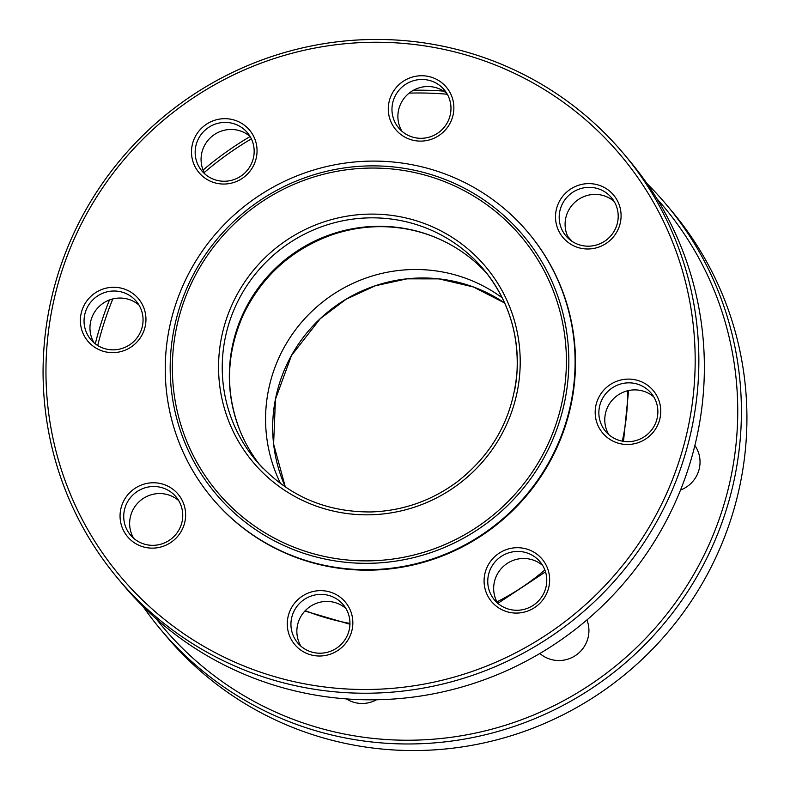 <?xml version="1.0" encoding="UTF-8"?>
<svg xmlns="http://www.w3.org/2000/svg" width="790" height="790" viewBox="0 0 790 790"><rect width="100%" height="100%" fill="white"/><g stroke="black" fill="none" stroke-linecap="round" stroke-linejoin="round"><path stroke-width="1.19" d="M549.04 586.131A33.022 32.449 140 0 1 495.31 605.387A33.022 32.449 140 0 1 506.242 549.652A33.022 32.449 140 0 1 549.04 586.131M546.216 586.022A29.724 29.21 -40 0 0 540.034 561.759A29.724 29.21 -40 0 0 498.49 558.481A29.724 29.21 -40 0 0 494.491 599.956A29.724 29.21 -40 0 0 524.501 609.248A29.724 29.21 -40 0 0 546.216 586.022M689.107 422.699A326.951 321.263 -40 0 0 265.43 61.551A326.951 321.263 -40 0 0 157.171 613.376A326.951 321.263 -40 0 0 689.107 422.699M660.144 417.535A33.022 32.449 140 0 1 606.414 436.791A33.022 32.449 140 0 1 617.355 381.047A33.022 32.449 140 0 1 660.144 417.535M453.253 114.165A33.022 32.449 140 0 1 399.523 133.421A33.022 32.449 140 0 1 410.454 77.687A33.022 32.449 140 0 1 453.253 114.165M185.018 521.193A33.022 32.449 140 0 1 131.288 540.449A33.022 32.449 140 0 1 142.22 484.714A33.022 32.449 140 0 1 185.018 521.193M256.444 157.101A33.022 32.449 140 0 1 202.714 176.358A33.022 32.449 140 0 1 213.656 120.623A33.022 32.449 140 0 1 256.444 157.101M212.036 498.056L212.431 498.529A206.407 202.823 -40 0 0 420.833 563.043A206.407 202.823 -40 0 0 571.664 401.745A206.407 202.823 -40 0 0 528.707 233.218L528.312 232.754A206.407 202.823 140 0 1 571.269 401.281A206.407 202.823 140 0 1 420.438 562.579A206.407 202.823 140 0 1 212.036 498.056A206.407 202.823 140 0 1 169.08 329.529A206.407 202.823 140 0 1 319.911 168.231A206.407 202.823 140 0 1 528.312 232.754M352.231 629.067A33.022 32.449 140 0 1 298.501 648.323A33.022 32.449 140 0 1 309.433 592.589A33.022 32.449 140 0 1 352.231 629.067M145.34 325.697A33.022 32.449 140 0 1 91.61 344.954A33.022 32.449 140 0 1 102.542 289.219A33.022 32.449 140 0 1 145.34 325.697M620.476 222.039A33.022 32.449 140 0 1 566.736 241.296A33.022 32.449 140 0 1 577.678 185.561A33.022 32.449 140 0 1 620.476 222.039M497.73 603.244A29.724 29.21 140 0 1 504.395 565.531A29.724 29.21 140 0 1 542.7 565.521M657.32 417.426A29.724 29.21 -40 0 0 651.138 393.163A29.724 29.21 -40 0 0 609.594 389.885A29.724 29.21 -40 0 0 605.594 431.36A29.724 29.21 -40 0 0 635.604 440.652A29.724 29.21 -40 0 0 657.32 417.426M608.833 434.648A29.724 29.21 140 0 1 615.509 396.935A29.724 29.21 140 0 1 653.804 396.916M617.652 221.931A29.724 29.21 -40 0 0 611.46 197.668A29.724 29.21 -40 0 0 569.916 194.389A29.724 29.21 -40 0 0 565.917 235.864A29.724 29.21 -40 0 0 595.927 245.157A29.724 29.21 -40 0 0 617.652 221.931M569.156 239.153A29.724 29.21 140 0 1 575.831 201.44A29.724 29.21 140 0 1 614.136 201.43M450.428 114.056A29.724 29.21 -40 0 0 444.247 89.793A29.724 29.21 -40 0 0 402.703 86.515A29.724 29.21 -40 0 0 398.703 127.99A29.724 29.21 -40 0 0 428.713 137.282A29.724 29.21 -40 0 0 450.428 114.056M401.942 131.278A29.724 29.21 140 0 1 408.618 93.566A29.724 29.21 140 0 1 446.913 93.556M142.516 325.589A29.724 29.21 -40 0 0 136.324 301.326A29.724 29.21 -40 0 0 94.79 298.047A29.724 29.21 -40 0 0 90.791 339.532A29.724 29.21 -40 0 0 120.791 348.825A29.724 29.21 -40 0 0 142.516 325.589M94.03 342.811A29.724 29.21 140 0 1 100.695 305.098A29.724 29.21 140 0 1 139 305.088M182.194 521.084A29.724 29.21 -40 0 0 176.002 496.821A29.724 29.21 -40 0 0 134.468 493.543A29.724 29.21 -40 0 0 130.459 535.028A29.724 29.21 -40 0 0 160.469 544.31A29.724 29.21 -40 0 0 182.194 521.084M133.698 538.306A29.724 29.21 140 0 1 140.373 500.593A29.724 29.21 140 0 1 178.678 500.584M349.407 628.958A29.724 29.21 -40 0 0 343.225 604.696A29.724 29.21 -40 0 0 301.681 601.417A29.724 29.21 -40 0 0 297.682 642.902A29.724 29.21 -40 0 0 327.692 652.185A29.724 29.21 -40 0 0 349.407 628.958M300.921 646.181A29.724 29.21 140 0 1 307.596 608.468A29.724 29.21 140 0 1 345.892 608.458M253.62 156.993A29.724 29.21 -40 0 0 247.438 132.73A29.724 29.21 -40 0 0 205.894 129.451A29.724 29.21 -40 0 0 201.894 170.936A29.724 29.21 -40 0 0 231.905 180.219A29.724 29.21 -40 0 0 253.62 156.993M205.133 174.215A29.724 29.21 140 0 1 211.809 136.502A29.724 29.21 140 0 1 250.104 136.492M117.947 578.586L123.467 585.163A330.25 324.512 -40 0 0 456.906 688.396A330.25 324.512 -40 0 0 698.232 430.313A330.25 324.512 -40 0 0 629.492 160.676L623.981 154.099A330.25 324.512 140 0 1 692.721 423.736A330.25 324.512 140 0 1 451.386 681.819A330.25 324.512 140 0 1 117.947 578.586A330.25 324.512 140 0 1 49.207 308.949A330.25 324.512 140 0 1 290.542 50.866A330.25 324.512 140 0 1 623.981 154.099M259.554 464.609A148.609 146.031 140 0 1 240.032 430.748A148.609 146.031 140 0 1 263.139 281.655A148.609 146.031 140 0 1 405.28 228.577A148.609 146.031 140 0 1 457.153 248.603A148.609 146.031 140 0 1 487.104 273.725M305.256 610.65A234.462 230.384 -40 0 0 349.96 623.429M496.95 601.852A234.462 230.384 -40 0 0 544.863 569.975M622.303 441.156A234.462 230.384 -40 0 0 627.783 390.724M586.911 619.952A29.724 29.21 140 0 1 588.382 636.286A29.724 29.21 140 0 1 568.879 658.821A29.724 29.21 140 0 1 539.866 653.488A29.724 29.21 -40 0 0 539.896 653.508M695.97 447.189A29.724 29.21 -40 0 0 694.716 446.162M694.884 445.491A29.724 29.21 140 0 1 699.486 467.69A29.724 29.21 140 0 1 680.536 490.027M376.524 699.762A29.724 29.21 140 0 1 346.375 698.903M656.974 198.823A326.951 321.263 140 0 1 731.668 473.427A326.951 321.263 140 0 1 487.766 730.227A326.951 321.263 140 0 1 156.252 618.866M97.723 345.526A326.951 321.263 140 0 1 112.822 298.926M204.215 172.546A326.951 321.263 140 0 1 251.368 138.852M409.141 93.131A326.951 321.263 140 0 1 447.318 94.247M142.98 606.404A330.25 324.512 -40 0 0 160.508 629.324A330.25 324.512 -40 0 0 493.947 732.557A330.25 324.512 -40 0 0 735.273 474.474A330.25 324.512 -40 0 0 666.533 204.837A330.25 324.512 -40 0 0 647.02 183.596M443.625 91.097A330.25 324.512 -40 0 0 413.476 90.238M250.124 136.522A330.25 324.512 -40 0 0 203.089 170.047M109.464 299.973A330.25 324.512 -40 0 0 95.284 343.838M666.533 204.837L672.053 211.414A330.25 324.512 140 0 1 740.793 481.051A330.25 324.512 140 0 1 499.458 739.134A330.25 324.512 140 0 1 166.019 635.901L160.508 629.324M280.667 483.697A148.609 146.031 140 0 1 296.033 329.134A148.609 146.031 140 0 1 441.541 271.79A148.609 146.031 140 0 1 502.223 297.84M221.378 338.061A151.917 149.27 140 0 1 468.539 249.462A151.917 149.27 140 0 1 418.236 505.867A151.917 149.27 140 0 1 221.378 338.061M514.567 390.764A148.609 146.031 -40 0 0 483.638 269.42A148.609 146.031 -40 0 0 333.587 222.968A148.609 146.031 -40 0 0 224.992 339.108A148.609 146.031 -40 0 0 255.921 460.442A148.609 146.031 -40 0 0 263.238 468.519M176.052 329.983A198.438 194.982 -40 0 0 433.197 549.168A198.438 194.982 -40 0 0 498.905 214.248A198.438 194.982 -40 0 0 176.052 329.983M173.899 329.707A200.769 197.283 140 0 1 500.544 212.619A200.769 197.283 140 0 1 434.066 551.479A200.769 197.283 140 0 1 173.899 329.707M275.434 399.236A148.609 146.031 -40 0 0 285.328 486.986L273.607 444.029L275.453 399.296L291.461 355.549L320.236 318.696L346.079 299.242L375.438 285.743L406.909 278.85L439.013 278.89L473.378 286.958L504.662 303.005A148.609 146.031 -40 0 0 275.434 399.236M483.638 269.42C507.881 299.114 519 333.252 516.996 371.853C513.164 417.041 493.207 453.717 457.134 481.89C431.449 500.86 402.762 510.873 371.073 511.95C324.591 512.197 286.217 495.034 255.921 460.442M567.733 236.437L572.187 241.434M240.032 430.748C224.962 392.176 226.128 353.337 243.547 314.223C262.152 276.095 291.421 249.689 331.356 235.025C356.083 226.562 381.017 224.528 406.159 228.932C424.546 232.25 441.551 238.817 457.153 248.603M304.901 611.025L349.95 624.268M497.868 603.363L545.505 571.871M623.498 441.353L628.613 390.537"/></g></svg>
